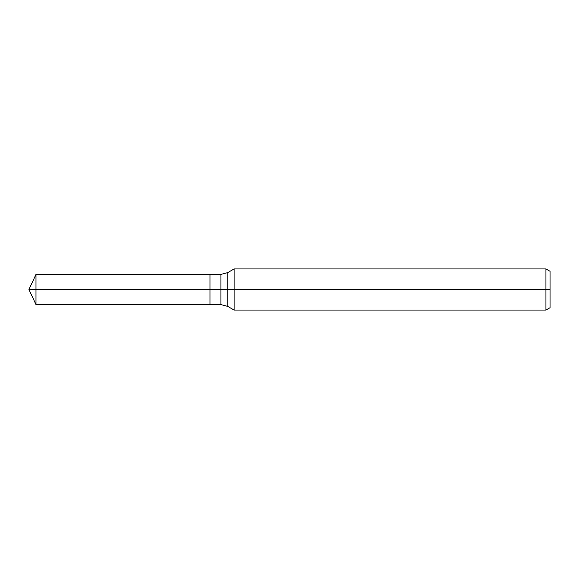 <?xml version="1.0" encoding="UTF-8"?>
<svg xmlns="http://www.w3.org/2000/svg" width="579" height="579" viewBox="0 0 579 579"><rect width="100%" height="100%" fill="white"/><g stroke="black" fill="none" stroke-linecap="round" stroke-linejoin="round"><path stroke-width="0.87" d="M545.939 310.069L545.939 268.931L550.05 271.305L550.05 307.695L545.939 310.069L234.111 310.069L234.111 268.931L227.793 272.579L227.793 306.421L220.932 304.583L209.967 304.583L209.967 274.417L35.985 274.417L35.985 289.5L28.95 289.5L35.985 304.583L35.985 289.5L209.967 289.5L28.95 289.5L550.05 289.5M35.985 304.583L209.967 304.583L209.967 274.417L220.932 274.417L220.932 304.583M545.939 268.931L234.111 268.931M227.793 306.421L234.111 310.069M227.793 272.579L220.932 274.417M28.95 289.5L35.985 274.417"/></g></svg>
